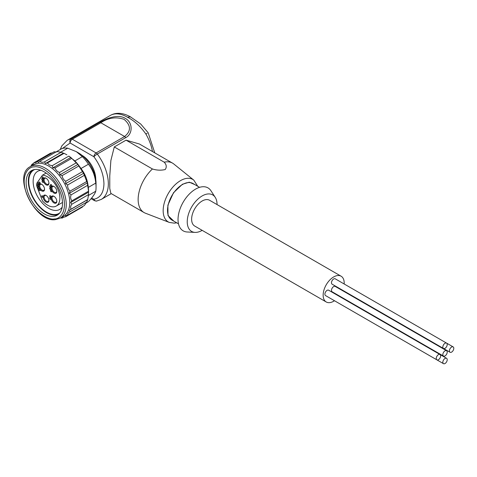 <?xml version="1.0" encoding="UTF-8"?>
<svg xmlns="http://www.w3.org/2000/svg" width="477" height="477" viewBox="0 0 477 477"><rect width="100%" height="100%" fill="white"/><g stroke="black" fill="none" stroke-linecap="round" stroke-linejoin="round"><path stroke-width="0.72" d="M194.95 184.665L189.303 182.184L182.417 184.253L173.509 192.732L167.886 205.146L168.005 215.556L173.872 221.173M147.184 133.333L145.884 134.049C140.506 126.363 134.323 120.729 127.335 117.139A34.1 19.688 -120 0 0 110.282 115.452L67.168 140.345A34.1 19.688 60 0 1 71.133 138.932L99.627 122.482C106.043 118.594 117.92 113.747 125.242 118.344C133.113 122.547 132.844 134.109 125.797 137.591L97.296 154.041A3.1 0.531 142.9 0 0 93.915 156.748C100.355 165.602 103.7 174.624 103.944 183.8C103.7 192.69 100.355 197.848 93.915 199.273A3.1 2.474 80.4 0 0 96.622 201.061L101.267 199.41A34.1 19.688 60 0 0 108.327 183.8A34.1 19.688 60 0 0 97.296 154.041A3.1 1.789 60 0 0 96.11 152.95L72.319 139.218L100.82 122.762L99.627 122.482M438.446 354.649A3.1 1.789 120 0 0 436.425 357.38A3.1 1.789 120 0 0 436.896 359.867A3.1 1.789 120 0 0 438.446 359.712A3.1 1.789 120 0 0 440.474 356.981A3.1 1.789 120 0 0 439.997 354.494A3.1 1.789 120 0 0 438.446 354.649M446.573 358.293A3.1 1.789 120 0 0 445.023 358.448A3.1 1.789 120 0 0 442.996 361.178A3.1 1.789 120 0 0 443.473 363.659A3.1 1.789 120 0 0 445.023 363.51A3.1 1.789 120 0 0 447.05 360.773A3.1 1.789 120 0 0 446.573 358.293L328.641 290.207A3.1 1.789 120 0 0 327.091 290.356A3.1 1.789 120 0 0 325.07 293.087A3.1 1.789 120 0 0 325.541 295.573L436.896 359.867M445.023 343.255A3.1 1.789 120 0 0 442.996 345.992A3.1 1.789 120 0 0 443.473 348.472A3.1 1.789 120 0 0 445.023 348.317A3.1 1.789 120 0 0 447.05 345.587A3.1 1.789 120 0 0 446.573 343.106A3.1 1.789 120 0 0 445.023 343.255M446.573 343.106L335.218 278.812A3.1 1.789 120 0 0 333.667 278.967A3.1 1.789 120 0 0 331.646 281.698A3.1 1.789 120 0 0 332.117 284.185L443.473 348.472M451.6 347.053A3.1 1.789 120 0 0 449.572 349.784A3.1 1.789 120 0 0 450.049 352.27A3.1 1.789 120 0 0 451.6 352.115A3.1 1.789 120 0 0 453.627 349.385A3.1 1.789 120 0 0 453.15 346.898A3.1 1.789 120 0 0 451.6 347.053M338.682 287.971A3.1 1.789 120 0 0 338.694 287.983L450.049 352.27M332.105 299.365A3.1 1.789 120 0 0 332.117 299.371L443.473 363.659M445.023 350.851A3.1 1.789 120 0 0 442.996 353.582A3.1 1.789 120 0 0 443.473 356.069A3.1 1.789 120 0 0 445.023 355.914A3.1 1.789 120 0 0 447.05 353.183A3.1 1.789 120 0 0 446.573 350.696A3.1 1.789 120 0 0 445.023 350.851M446.573 350.696L335.218 286.409A3.1 1.789 120 0 0 333.667 286.558A3.1 1.789 120 0 0 331.646 289.295A3.1 1.789 120 0 0 332.117 291.775L443.473 356.069M344.161 283.976A14.882 8.592 120 0 0 341.109 276.207L209.588 200.274A14.882 8.592 120 0 0 202.147 201.008A14.882 8.592 120 0 0 192.428 214.119A14.882 8.592 120 0 0 194.705 226.044L326.226 301.977A14.882 8.592 120 0 0 333.667 301.243A14.882 8.592 120 0 0 334.484 300.737M341.109 276.207A14.882 8.592 120 0 0 333.667 276.94A14.882 8.592 120 0 0 323.949 290.052A14.882 8.592 120 0 0 326.226 301.977M40.95 170.319A22.008 12.706 -120 0 0 37.701 171.315A22.008 12.706 -120 0 0 34.326 188.952A22.008 12.706 -120 0 0 48.702 208.348A22.008 12.706 -120 0 0 59.708 209.439A22.008 12.706 -120 0 0 62.201 207.119M59.75 212.951A25.108 14.495 60 0 1 46.513 212.146A25.108 14.495 60 0 1 29.926 189.381A25.108 14.495 60 0 1 34.678 169.526M44.319 213.917A25.728 14.853 60 0 1 27.511 191.247A25.728 14.853 60 0 1 31.452 170.629A25.728 14.853 60 0 1 44.319 171.899A25.728 14.853 60 0 1 61.128 194.574A25.728 14.853 60 0 1 57.186 215.193A25.728 14.853 60 0 1 44.319 213.917M32.597 170.074A25.728 14.853 -120 0 0 30.015 190.979A25.728 14.853 -120 0 0 46.513 212.653A25.728 14.853 -120 0 0 58.236 214.477M30.319 166.628L33.825 164.607A29.759 17.184 60 0 1 48.702 166.079A29.759 17.184 60 0 1 68.145 192.303A29.759 17.184 60 0 1 63.584 216.153L60.078 218.174A29.759 17.184 60 0 0 64.639 194.33A29.759 17.184 60 0 0 45.196 168.107A29.759 17.184 60 0 0 34.672 165.286A29.759 17.184 60 0 0 30.319 166.628C12.044 175.28 35.059 223.063 55.392 219.629L60.078 218.174M60.549 217.9L62.117 218.102L62.755 217.476L65.778 216.665L65.599 215.568L67.668 215.157C67.472 213.905 68.271 212.772 70.053 211.758L69.326 210.262L71.061 209.153C70.298 207.519 70.572 205.867 71.89 204.198L70.626 202.528L71.89 200.805C70.572 199.028 70.298 197.055 71.061 194.89L69.326 193.298L70.053 191.122C68.271 189.458 67.478 187.407 67.668 184.963L65.599 183.681L65.778 181.272C63.668 179.972 62.451 178.082 62.117 175.614L59.881 174.844L59.571 172.447C57.323 171.702 55.827 170.206 55.082 167.97L52.869 167.85L52.19 165.71L49.34 164.976L47.414 162.949L45.41 163.545L44.516 161.87C42.566 162.55 41.07 162.311 40.026 161.166L38.398 162.442L37.48 161.393L36.013 162.49L33.819 162.824L32.686 164.678L31.935 164.332L30.755 166.378M69.922 211.836L86.713 202.141L84.328 205.539L67.668 215.157M52.19 165.71L68.849 156.092L70.846 157.47L77.858 164.464L83.57 173.306L87.303 182.918L88.549 191.182L88.549 194.58L87.72 199.529L86.713 202.141M82.33 156.641A29.759 17.184 60 0 1 88.43 164.231C92.604 169.508 95.042 175.798 95.752 183.102A29.759 17.184 60 0 1 96.05 187.342L96.05 183.293A24.798 14.316 60 0 0 78.514 152.914L76.326 151.65L82.33 156.641L74.877 160.94L68.849 156.092M82.843 206.392L82.438 207.048L65.778 216.665M95.752 183.102L88.305 187.407A29.759 17.184 60 0 1 88.597 191.641L88.597 192.148L70.626 202.528M88.305 187.407C87.601 180.121 85.156 173.831 80.977 168.53L88.43 164.231M74.877 160.94A29.759 17.184 60 0 1 80.977 168.53M96.05 187.342A29.759 17.184 60 0 1 95.752 191.235C95.054 193.704 92.61 197.174 88.43 201.652L85.675 203.25M217.053 204.579A21.077 12.169 120 0 0 215.234 197.371A21.077 12.169 120 0 0 202.147 195.946A21.077 12.169 120 0 0 187.7 217.25A21.077 12.169 120 0 0 195.015 232.388A21.077 12.169 120 0 0 202.147 230.367A21.077 12.169 120 0 0 202.17 230.355M215.234 197.371L210.971 190.788A24.798 14.316 120 0 0 195.57 189.113A24.798 14.316 120 0 0 178.577 214.179A24.798 14.316 120 0 0 187.187 231.989L195.015 232.388M199.577 187.336L192.958 183.514A21.077 12.169 120 0 0 182.417 184.557A21.077 12.169 120 0 0 168.649 203.13A21.077 12.169 120 0 0 171.875 220.022L178.499 223.844M197.746 186.28L193.817 180.145L173.789 163.987A28.519 16.468 120 0 0 172.567 163.146A28.519 16.468 120 0 0 164.189 162.174C166.539 164.666 166.878 167.123 165.197 169.55C160.976 170.522 156.718 170.331 152.425 168.971A28.519 16.468 120 0 0 144.048 212.545A28.519 16.468 120 0 0 145.39 213.189L169.395 222.455L174.361 223.153L176.669 222.789M172.567 163.146L139.397 144L126.047 140.155L164.189 162.174M152.425 168.971L114.283 146.946L110.873 160.51L109.77 175.971L109.77 188.534L110.879 193.4L144.048 212.545M114.283 146.946L126.047 140.155M81.901 155.252A19.372 11.186 60 0 1 95.722 179.054A19.372 11.186 60 0 1 95.722 179.197M41.916 184.444A3.411 1.968 -120 0 0 40.42 184.39A3.411 1.968 -120 0 0 39.716 185.947A3.411 1.968 -120 0 0 41.207 189.381A3.411 1.968 -120 0 0 43.83 190.293A3.411 1.968 -120 0 0 44.528 188.97M46.299 195.582A3.411 1.968 -120 0 0 44.808 195.522A3.411 1.968 -120 0 0 44.099 197.084A3.411 1.968 -120 0 0 45.589 200.519A3.411 1.968 -120 0 0 48.219 201.431A3.411 1.968 -120 0 0 48.916 200.107M54.193 186.596A3.411 1.968 -120 0 0 52.697 186.537A3.411 1.968 -120 0 0 51.993 188.099A3.411 1.968 -120 0 0 53.478 191.533A3.411 1.968 -120 0 0 56.107 192.446A3.411 1.968 -120 0 0 56.805 191.122M54.193 196.47A3.411 1.968 -120 0 0 52.697 196.411A3.411 1.968 -120 0 0 51.993 197.973A3.411 1.968 -120 0 0 53.478 201.401A3.411 1.968 -120 0 0 56.107 202.32A3.411 1.968 -120 0 0 56.805 200.996M46.299 178.368A3.411 1.968 -120 0 0 44.808 178.315A3.411 1.968 -120 0 0 44.099 179.877A3.411 1.968 -120 0 0 45.589 183.305A3.411 1.968 -120 0 0 48.219 184.217A3.411 1.968 -120 0 0 48.916 182.894M50.628 195.993A0.93 0.537 -120 0 0 50.938 196.53M51.003 196.894A0.93 0.537 60 0 1 50.806 197.317A0.93 0.537 60 0 1 50.091 197.067A0.93 0.537 60 0 1 49.686 196.136A0.93 0.537 60 0 1 49.876 195.707A0.93 0.537 60 0 1 50.592 195.958A0.93 0.537 60 0 1 51.003 196.894M50.628 188.147A0.93 0.537 -120 0 0 50.938 188.683M51.003 189.047A0.93 0.537 60 0 1 50.806 189.47A0.93 0.537 60 0 1 50.091 189.22A0.93 0.537 60 0 1 49.686 188.29A0.93 0.537 60 0 1 49.876 187.86A0.93 0.537 60 0 1 50.592 188.111A0.93 0.537 60 0 1 51.003 189.047M51.427 184.784A0.93 0.537 -120 0 0 51.737 185.32M51.802 185.684A0.93 0.537 60 0 1 51.611 186.108A0.93 0.537 60 0 1 50.896 185.863A0.93 0.537 60 0 1 50.484 184.927A0.93 0.537 60 0 1 50.681 184.498A0.93 0.537 60 0 1 51.397 184.748A0.93 0.537 60 0 1 51.802 185.684M43.043 177.116A0.93 0.537 -120 0 0 43.353 177.653M43.419 178.016A0.93 0.537 60 0 1 43.222 178.446A0.93 0.537 60 0 1 42.507 178.195A0.93 0.537 60 0 1 42.101 177.259A0.93 0.537 60 0 1 42.292 176.83A0.93 0.537 60 0 1 43.013 177.08A0.93 0.537 60 0 1 43.419 178.016M42.632 196.059A0.93 0.537 -120 0 0 42.942 196.596M43.002 196.959A0.93 0.537 60 0 1 42.811 197.383A0.93 0.537 60 0 1 42.095 197.138A0.93 0.537 60 0 1 41.69 196.202A0.93 0.537 60 0 1 41.881 195.773A0.93 0.537 60 0 1 42.596 196.023A0.93 0.537 60 0 1 43.002 196.959M38.661 183.192A0.93 0.537 -120 0 0 38.971 183.728M39.031 184.092A0.93 0.537 60 0 1 38.84 184.516A0.93 0.537 60 0 1 38.124 184.271A0.93 0.537 60 0 1 37.719 183.335A0.93 0.537 60 0 1 37.91 182.906A0.93 0.537 60 0 1 38.625 183.156A0.93 0.537 60 0 1 39.031 184.092M38.661 187.127A0.93 0.537 -120 0 0 38.971 187.664M39.031 188.027A0.93 0.537 60 0 1 38.84 188.457A0.93 0.537 60 0 1 38.124 188.206A0.93 0.537 60 0 1 37.719 187.27A0.93 0.537 60 0 1 37.91 186.841A0.93 0.537 60 0 1 38.625 187.091A0.93 0.537 60 0 1 39.031 188.027M38.243 184.921A0.93 0.537 -120 0 0 38.554 185.458M38.619 185.821A0.93 0.537 60 0 1 38.428 186.251A0.93 0.537 60 0 1 37.713 186A0.93 0.537 60 0 1 37.307 185.064A0.93 0.537 60 0 1 37.498 184.635A0.93 0.537 60 0 1 38.214 184.885A0.93 0.537 60 0 1 38.619 185.821M39.806 189.321A0.93 0.537 -120 0 0 40.116 189.858M40.181 190.222A0.93 0.537 60 0 1 39.985 190.651A0.93 0.537 60 0 1 39.269 190.401A0.93 0.537 60 0 1 38.864 189.464A0.93 0.537 60 0 1 39.054 189.035A0.93 0.537 60 0 1 39.776 189.286A0.93 0.537 60 0 1 40.181 190.222M39.806 182.321A0.93 0.537 -120 0 0 40.116 182.858M40.181 183.222A0.93 0.537 60 0 1 39.985 183.645A0.93 0.537 60 0 1 39.269 183.401A0.93 0.537 60 0 1 38.864 182.464A0.93 0.537 60 0 1 39.054 182.035A0.93 0.537 60 0 1 39.776 182.286A0.93 0.537 60 0 1 40.181 183.222M42.632 178.845A0.93 0.537 -120 0 0 42.942 179.382M43.002 179.746A0.93 0.537 60 0 1 42.811 180.175A0.93 0.537 60 0 1 42.095 179.924A0.93 0.537 60 0 1 41.69 178.988A0.93 0.537 60 0 1 41.881 178.565A0.93 0.537 60 0 1 42.596 178.809A0.93 0.537 60 0 1 43.002 179.746M43.043 181.051A0.93 0.537 -120 0 0 43.353 181.588M43.419 181.952A0.93 0.537 60 0 1 43.222 182.381A0.93 0.537 60 0 1 42.507 182.131A0.93 0.537 60 0 1 42.101 181.194A0.93 0.537 60 0 1 42.292 180.771A0.93 0.537 60 0 1 43.013 181.016A0.93 0.537 60 0 1 43.419 181.952M50.628 186.119A0.93 0.537 -120 0 0 50.938 186.656M51.003 187.02A0.93 0.537 60 0 1 50.806 187.449A0.93 0.537 60 0 1 50.091 187.199A0.93 0.537 60 0 1 49.686 186.263A0.93 0.537 60 0 1 49.876 185.839A0.93 0.537 60 0 1 50.592 186.084A0.93 0.537 60 0 1 51.003 187.02M51.427 190.406A0.93 0.537 -120 0 0 51.737 190.943M51.802 191.313A0.93 0.537 60 0 1 51.611 191.736A0.93 0.537 60 0 1 50.896 191.486A0.93 0.537 60 0 1 50.484 190.55A0.93 0.537 60 0 1 50.681 190.126A0.93 0.537 60 0 1 51.397 190.377A0.93 0.537 60 0 1 51.802 191.313M50.628 198.015A0.93 0.537 -120 0 0 50.938 198.551M51.003 198.915A0.93 0.537 60 0 1 50.806 199.344A0.93 0.537 60 0 1 50.091 199.094A0.93 0.537 60 0 1 49.686 198.158A0.93 0.537 60 0 1 49.876 197.734A0.93 0.537 60 0 1 50.592 197.985A0.93 0.537 60 0 1 51.003 198.915M44.54 189.238A4.031 2.325 60 0 1 41.69 190.883A4.031 2.325 60 0 1 38.84 185.947A4.031 2.325 60 0 1 41.69 184.301A4.031 2.325 60 0 1 44.54 189.238M48.922 200.376A4.031 2.325 60 0 1 46.072 202.021A4.031 2.325 60 0 1 43.222 197.084A4.031 2.325 60 0 1 46.072 195.439A4.031 2.325 60 0 1 48.922 200.376M56.817 191.39A4.031 2.325 60 0 1 53.967 193.036A4.031 2.325 60 0 1 51.117 188.099A4.031 2.325 60 0 1 53.967 186.453A4.031 2.325 60 0 1 56.817 191.39M56.817 201.264A4.031 2.325 60 0 1 53.967 202.91A4.031 2.325 60 0 1 51.117 197.973A4.031 2.325 60 0 1 53.967 196.327A4.031 2.325 60 0 1 56.817 201.264M48.922 183.162A4.031 2.325 60 0 1 46.072 184.808A4.031 2.325 60 0 1 43.222 179.877A4.031 2.325 60 0 1 46.072 178.231A4.031 2.325 60 0 1 48.922 183.162M36.646 184.682A5.581 3.22 -120 0 0 37.176 187.264L42.477 200.924A17.363 10.023 60 0 0 56.286 206.046A17.363 10.023 60 0 0 59.881 198.098A17.363 10.023 60 0 0 42.477 175.172L37.176 182.709A5.581 3.22 -120 0 0 36.646 184.682M88.549 194.58L71.89 204.198M88.549 191.182L71.89 200.805M87.72 185.273L71.061 194.89M69.326 193.298L87.303 182.918M70.053 191.122L86.713 181.504M67.668 184.963L84.328 175.345M65.599 183.681L83.57 173.306M65.778 181.272L82.438 171.654M62.117 175.614L78.777 165.996M59.881 174.844L77.858 164.464M59.571 172.447L76.231 162.83M55.082 167.97L71.741 158.352M52.869 167.85L70.846 157.47M47.414 162.949L64.073 153.332L66.917 154.828M45.41 163.545L63.387 153.165L64.073 153.332M44.516 161.87L61.175 152.252L63.387 153.165M40.026 161.166L56.685 151.543L61.175 152.252M37.48 161.393L54.139 151.775L56.375 152.062M33.819 162.824L50.479 153.206L52.214 152.884M31.935 164.332L33.414 163.48M64.043 216.987L62.117 218.102M87.303 199.887L69.326 210.262M87.72 199.529L71.061 209.153M88.436 195.463L95.752 191.235M60.698 152.217L67.686 148.186L76.326 151.65M56.697 151.549L61.587 148.729A29.759 17.184 60 0 1 67.686 148.186M125.797 137.591L124.604 136.5L96.11 152.95A3.1 1.789 120 0 0 93.915 156.748L70.131 143.011A3.1 2.474 -99.6 0 1 71.133 138.932A3.1 1.789 60 0 1 72.319 139.218A3.1 1.789 -60 0 0 70.131 143.011L62.451 148.442M124.604 136.5C131.223 131.092 131.056 125.385 124.103 119.369C116.042 116.603 108.279 117.736 100.82 122.762L124.604 136.5M46.138 173.056L42.477 175.172M339.165 296.277A14.882 8.592 120 0 0 339.397 295.978M342.498 290.606A14.882 8.592 120 0 0 342.641 290.26M54.402 218.895C49.697 220.398 34.559 213.684 26.855 194.467C19.629 175.214 28.721 166.33 34.237 166.92C38.941 165.418 54.086 172.137 61.783 191.349C69.01 210.607 59.917 219.486 54.402 218.895M193.817 180.145A24.524 14.161 120 0 0 180.503 180.64A24.524 14.161 120 0 0 164.201 203.256A24.524 14.161 120 0 0 169.395 222.455M152.461 151.537A34.1 19.688 -120 0 0 145.884 134.049M127.335 117.139L130.513 116.877M91.667 197.973L93.915 199.273A3.1 1.789 120 0 0 94.559 200.692L96.622 201.061M154.763 152.867L148.162 132.749L140.709 124.02L130.436 116.835C122.756 112.655 116.036 112.196 110.282 115.452M111.278 193.626L101.267 199.41M62.493 202.463L56.286 206.046M67.168 140.345L61.795 145.914L60.281 149.48M91.077 198.682L94.559 200.692M453.15 346.898L446.585 343.112"/></g></svg>
